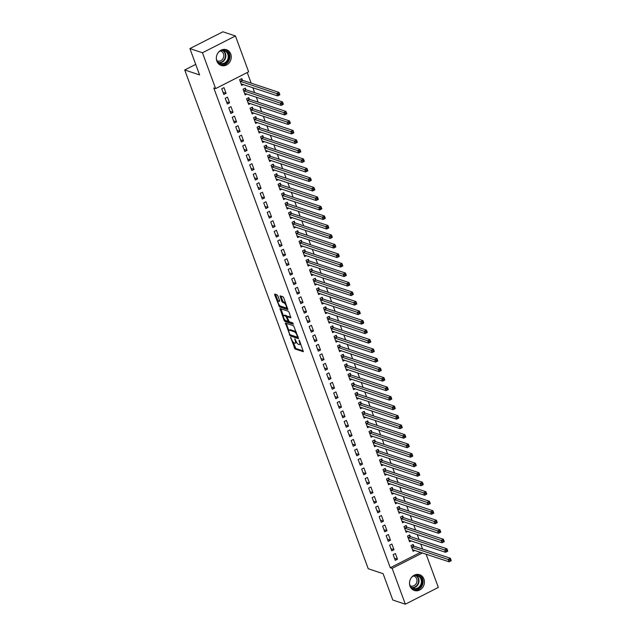 <?xml version="1.0" encoding="UTF-8"?>
<svg xmlns="http://www.w3.org/2000/svg" width="636" height="636" viewBox="0 0 636 636"><rect width="100%" height="100%" fill="white"/><g stroke="black" fill="none" stroke-linecap="round" stroke-linejoin="round"><path stroke-width="0.95" d="M290.612 337.406L294.977 348.957L303.316 351.684L299.651 340.991L299 340.228L299.484 342.057A3.347 1.145 -117 0 1 299.54 344.553A3.347 1.145 -117 0 1 299.127 344.561L298.443 344.33A3.347 1.145 -117 0 1 295.883 340.864L294.85 338.821L295.247 340.65A3.347 1.145 -117 0 1 295.303 343.146A3.347 1.145 -117 0 1 294.881 343.154L294.198 342.923A3.347 1.145 -117 0 1 291.646 339.449L290.612 337.406M230.757 54.044A8.308 7.378 -71.6 0 1 229.127 62.908A8.308 7.378 -71.6 0 1 221.185 65.46A8.308 7.378 -71.6 0 1 216.844 61.12A8.308 7.378 -71.6 0 1 218.482 52.247A8.308 7.378 -71.6 0 1 226.424 49.695A8.308 7.378 -71.6 0 1 230.757 54.044M423.926 579.054A8.308 7.378 -71.6 0 1 422.296 587.926A8.308 7.378 -71.6 0 1 414.354 590.478A8.308 7.378 -71.6 0 1 410.013 586.13A8.308 7.378 -71.6 0 1 411.651 577.257A8.308 7.378 -71.6 0 1 419.593 574.713A8.308 7.378 -71.6 0 1 423.926 579.054M277.876 295.883L277.073 294.802L274.768 294.031L274.657 294.818L279.514 306.91L287.846 309.645L283.783 297.847L282.98 296.766L280.071 295.843L281.82 301.337L282.623 302.418L283.998 302.879A2.798 0.954 -117 0 1 285.969 305.36A2.798 0.954 -117 0 1 286.184 307.864A2.798 0.954 -117 0 1 285.834 307.872L280.428 306.075A2.798 0.954 -117 0 1 278.465 303.595A2.798 0.954 -117 0 1 278.25 301.082A2.798 0.954 -117 0 1 278.592 301.082L279.625 301.377L279.609 300.597L277.876 295.883M215.628 88.595L202.447 52.756L235.439 35.974L248.628 71.82L215.628 88.595L213.775 87.975L390.289 567.741L392.15 568.353L422.447 552.946M426.096 554.155L438.331 587.418L405.339 604.2L392.794 600.026L383.103 573.688L368.236 568.743L184.718 69.968L199.585 74.913L189.902 48.582L202.447 52.756M405.339 604.2L392.15 568.353M285.453 323.056L290.191 335.935L298.53 338.67L293.657 325.791L285.453 323.056M284.054 320.337L279.983 308.547L288.323 311.274L289.118 312.363L290.875 317.857L287.408 316.752L287.297 317.531L289.245 321.744L292.711 322.897L293.283 324.201L284.849 321.426L284.054 320.337L284.92 319.9M195.713 64.379L184.718 69.968M227.338 103.994L229.572 102.857L227.473 97.149L225.239 98.286L227.338 103.994M245.87 89.62L245.305 88.086L243.079 89.215L245.178 94.923L246.911 94.041M234.334 123.01L236.568 121.874L234.469 116.165L232.235 117.302L234.334 123.01M252.866 108.637L252.301 107.094L250.075 108.231L252.174 113.939L253.907 113.057M241.33 142.019L243.564 140.89L241.465 135.182L239.231 136.319L241.33 142.019M259.862 127.653L259.297 126.111L257.071 127.248L259.17 132.956L260.903 132.065M248.326 161.035L250.56 159.906L248.461 154.198L246.227 155.335L248.326 161.035M266.858 146.67L266.293 145.127L264.067 146.264L266.166 151.964L267.899 151.082M255.322 180.052L257.556 178.923L255.457 173.215L253.223 174.351L255.322 180.052M273.854 165.686L273.289 164.144L271.063 165.281L273.162 170.981L274.895 170.098M262.318 199.068L264.552 197.931L262.453 192.231L260.219 193.36L262.318 199.068M280.85 184.702L280.285 183.16L278.059 184.297L280.158 189.997L281.891 189.115M269.314 218.084L271.548 216.948L269.449 211.247L267.215 212.376L269.314 218.084M287.854 203.711L287.281 202.176L285.055 203.305L287.154 209.013L288.887 208.131M276.31 237.101L278.544 235.964L276.445 230.264L274.211 231.393L276.31 237.101M294.85 222.727L294.277 221.193L292.051 222.322L294.15 228.03L295.883 227.147M283.314 256.117L285.54 254.98L283.441 249.272L281.215 250.409L283.314 256.117M301.846 241.744L301.273 240.209L299.047 241.338L301.146 247.046L302.879 246.164M290.31 275.134L292.536 273.997L290.437 268.289L288.211 269.425L290.31 275.134M308.842 260.76L308.269 259.226L306.043 260.355L308.142 266.063L309.875 265.18M297.306 294.142L299.532 293.013L297.433 287.305L295.207 288.442L297.306 294.142M315.838 279.776L315.265 278.234L313.039 279.371L315.138 285.079L316.871 284.197M304.302 313.158L306.528 312.03L304.429 306.321L302.203 307.458L304.302 313.158M322.834 298.793L322.269 297.25L320.035 298.387L322.134 304.088L323.867 303.205M311.298 332.175L313.524 331.046L311.425 325.338L309.199 326.475L311.298 332.175M329.83 317.809L329.265 316.267L327.031 317.404L329.13 323.104L330.863 322.221M318.294 351.191L320.52 350.054L318.421 344.354L316.195 345.483L318.294 351.191M336.826 336.826L336.261 335.283L334.027 336.42L336.126 342.12L337.867 341.238M325.29 370.208L327.516 369.071L325.417 363.371L323.191 364.5L325.29 370.208M343.822 355.842L343.257 354.3L341.023 355.437L343.122 361.137L344.863 360.254M332.286 389.224L334.512 388.087L332.413 382.387L330.187 383.516L332.286 389.224M350.818 374.85L350.253 373.316L348.019 374.445L350.118 380.153L351.859 379.271M339.282 408.24L341.508 407.104L339.409 401.403L337.183 402.532L339.282 408.24M357.814 393.867L357.249 392.333L355.015 393.461L357.114 399.17L358.855 398.287M346.278 427.257L348.504 426.12L346.405 420.412L344.179 421.549L346.278 427.257M364.81 412.883L364.245 411.349L362.011 412.478L364.11 418.186L365.851 417.303M353.274 446.265L355.5 445.136L353.401 439.428L351.175 440.565L353.274 446.265M371.806 431.9L371.241 430.357L369.007 431.494L371.106 437.202L372.847 436.32M360.27 465.282L362.496 464.153L360.397 458.445L358.171 459.582L360.27 465.282M378.802 450.916L378.237 449.374L376.003 450.511L378.102 456.211L379.843 455.328M367.266 484.298L369.492 483.169L367.393 477.461L365.167 478.598L367.266 484.298M385.798 469.932L385.233 468.39L382.999 469.527L385.098 475.227L386.839 474.345M374.262 503.315L376.488 502.178L374.389 496.478L372.163 497.614L374.262 503.315M392.794 488.949L392.229 487.407L389.995 488.543L392.094 494.244L393.835 493.361M381.258 522.331L383.492 521.194L381.393 515.494L379.159 516.623L381.258 522.331M399.79 507.965L399.225 506.423L396.999 507.56L399.098 513.26L400.831 512.378M388.254 541.347L390.488 540.21L388.389 534.51L386.155 535.639L388.254 541.347M406.786 526.974L406.221 525.439L403.995 526.568L406.094 532.276L407.827 531.394M395.25 560.364L397.484 559.227L395.385 553.527L393.151 554.656L395.25 560.364M413.782 545.99L413.217 544.456L410.991 545.585L413.09 551.293L414.823 550.41M390.289 567.741L420.595 552.326M422.574 549.027L420.738 544.034M419.076 539.519L417.24 534.526M415.578 530.011L413.742 525.018M412.08 520.502L410.244 515.51M408.582 510.994L406.746 506.002M405.084 501.486L403.248 496.493M401.586 491.978L399.75 486.985M398.088 482.47L396.252 477.477M394.59 472.961L392.754 467.969M391.092 463.453L389.256 458.461M387.594 453.953L385.758 448.952M384.096 444.445L382.26 439.444M380.598 434.937L378.762 429.944M377.1 425.428L375.264 420.436M373.602 415.92L371.766 410.928M370.104 406.412L368.268 401.419M366.606 396.904L364.77 391.911M363.108 387.396L361.272 382.403M359.61 377.887L357.774 372.895M356.112 368.379L354.276 363.387M352.614 358.871L350.778 353.878M349.116 349.363L347.28 344.37M345.618 339.855L343.782 334.862M342.12 330.346L340.284 325.354M338.622 320.838L336.778 315.846M335.124 311.33L333.28 306.337M331.626 301.83L329.782 296.829M328.128 292.322L326.284 287.321M324.63 282.813L322.786 277.813M321.132 273.305L319.288 268.312M317.626 263.797L315.79 258.804M314.128 254.289L312.292 249.296M310.63 244.78L308.794 239.788M307.132 235.272L305.296 230.28M303.634 225.764L301.798 220.772M300.136 216.256L298.3 211.263M296.638 206.748L294.802 201.755M293.14 197.239L291.304 192.247M289.642 187.731L287.806 182.739M286.144 178.223L284.308 173.231M282.646 168.715L280.81 163.722M279.148 159.207L277.312 154.214M275.65 149.699L273.814 144.706M272.152 140.198L270.316 135.198M268.654 130.69L266.818 125.689M265.156 121.182L263.32 116.189M261.658 111.674L259.822 106.681M258.16 102.165L256.324 97.173M254.662 92.657L252.826 87.665M251.164 83.149L247.253 72.52M410.284 536.482L409.719 534.948L407.493 536.076L409.592 541.785L411.325 540.902M391.752 550.856L393.986 549.719L391.887 544.019L389.653 545.147L391.752 550.856M403.288 517.466L402.723 515.931L400.497 517.06L402.596 522.768L404.329 521.886M384.756 531.839L386.99 530.702L384.891 525.002L382.657 526.131L384.756 531.839M396.292 498.457L395.727 496.915L393.501 498.052L395.6 503.752L397.333 502.869M377.76 512.823L379.986 511.686L377.887 505.986L375.661 507.115L377.76 512.823M389.296 479.441L388.731 477.898L386.497 479.035L388.596 484.735L390.337 483.853M370.764 493.806L372.99 492.677L370.891 486.969L368.665 488.106L370.764 493.806M382.3 460.424L381.735 458.882L379.501 460.019L381.6 465.719L383.341 464.837M363.768 474.79L365.994 473.661L363.895 467.953L361.669 469.09L363.768 474.79M375.304 441.408L374.739 439.866L372.505 441.002L374.604 446.711L376.345 445.828M356.772 455.774L358.998 454.645L356.899 448.937L354.673 450.073L356.772 455.774M368.308 422.391L367.743 420.849L365.509 421.986L367.608 427.694L369.349 426.812M349.776 436.765L352.002 435.628L349.903 429.92L347.677 431.057L349.776 436.765M361.312 403.375L360.747 401.841L358.513 402.97L360.612 408.678L362.353 407.795M342.78 417.749L345.006 416.612L342.907 410.904L340.681 412.041L342.78 417.749M354.316 384.359L353.751 382.824L351.517 383.953L353.616 389.661L355.357 388.779M335.784 398.732L338.01 397.595L335.911 391.895L333.685 393.024L335.784 398.732M347.32 365.342L346.755 363.808L344.521 364.937L346.62 370.645L348.361 369.762M328.788 379.716L331.014 378.579L328.915 372.879L326.689 374.008L328.788 379.716M340.324 346.334L339.759 344.791L337.525 345.928L339.624 351.629L341.365 350.746M321.792 360.699L324.018 359.563L321.919 353.862L319.693 354.991L321.792 360.699M333.328 327.317L332.763 325.775L330.529 326.912L332.628 332.612L334.369 331.73M314.796 341.683L317.022 340.554L314.923 334.846L312.697 335.983L314.796 341.683M326.332 308.301L325.767 306.759L323.533 307.896L325.632 313.596L327.365 312.713M307.8 322.667L310.026 321.538L307.927 315.83L305.701 316.966L307.8 322.667M319.336 289.285L318.763 287.742L316.537 288.879L318.636 294.587L320.369 293.697M300.804 303.65L303.03 302.521L300.931 296.813L298.705 297.95L300.804 303.65M312.34 270.268L311.767 268.726L309.541 269.863L311.64 275.571L313.373 274.688M293.808 284.634L296.034 283.505L293.935 277.797L291.709 278.934L293.808 284.634M305.344 251.252L304.771 249.717L302.545 250.846L304.644 256.554L306.377 255.672M286.812 265.625L289.038 264.489L286.939 258.78L284.713 259.917L286.812 265.625M298.348 232.235L297.775 230.701L295.549 231.83L297.648 237.538L299.381 236.656M279.808 246.609L282.042 245.472L279.943 239.772L277.709 240.901L279.808 246.609M291.352 213.219L290.779 211.685L288.553 212.814L290.652 218.522L292.385 217.639M272.812 227.593L275.046 226.456L272.947 220.756L270.713 221.885L272.812 227.593M284.356 194.211L283.783 192.668L281.557 193.805L283.656 199.505L285.389 198.623M265.816 208.576L268.05 207.439L265.951 201.739L263.717 202.868L265.816 208.576M277.352 175.194L276.787 173.652L274.561 174.789L276.66 180.489L278.393 179.606M258.82 189.56L261.054 188.423L258.955 182.723L256.721 183.86L258.82 189.56M270.356 156.178L269.791 154.635L267.565 155.772L269.664 161.472L271.397 160.59M251.824 170.543L254.058 169.415L251.959 163.706L249.725 164.843L251.824 170.543M263.36 137.161L262.795 135.619L260.569 136.756L262.668 142.456L264.401 141.574M244.828 151.527L247.062 150.398L244.963 144.69L242.729 145.827L244.828 151.527M256.364 118.145L255.799 116.603L253.573 117.74L255.672 123.448L257.405 122.565M237.832 132.511L240.066 131.382L237.967 125.674L235.733 126.81L237.832 132.511M249.368 99.129L248.803 97.594L246.577 98.723L248.676 104.431L250.409 103.549M230.836 113.502L233.07 112.365L230.971 106.657L228.737 107.794L230.836 113.502M242.372 80.112L241.807 78.578L239.581 79.707L241.68 85.415L243.413 84.532M223.84 94.486L226.074 93.349L223.975 87.649L221.741 88.778L223.84 94.486M189.902 48.582L222.894 31.8L235.439 35.974M397.484 559.227L394.463 558.225M393.986 549.719L390.965 548.717M390.488 540.21L387.467 539.209M386.99 530.702L383.969 529.701M383.492 521.194L380.471 520.192M379.986 511.686L376.973 510.684M376.488 502.178L373.475 501.176M372.99 492.677L369.977 491.668M369.492 483.169L366.479 482.16M365.994 473.661L362.981 472.651M362.496 464.153L359.483 463.151M358.998 454.645L355.985 453.643M355.5 445.136L352.487 444.135M352.002 435.628L348.989 434.627M348.504 426.12L345.491 425.118M345.006 416.612L341.993 415.61M341.508 407.104L338.495 406.102M338.01 397.595L334.997 396.594M334.512 388.087L331.499 387.086M331.014 378.579L328.001 377.577M327.516 369.071L324.503 368.069M324.018 359.563L321.005 358.561M320.52 350.054L317.507 349.053M317.022 340.554L314.009 339.545M313.524 331.046L310.511 330.036M310.026 321.538L307.013 320.528M306.528 312.03L303.515 311.028M303.03 302.521L300.017 301.52M299.532 293.013L296.519 292.011M296.034 283.505L293.021 282.503M292.536 273.997L289.523 272.995M289.038 264.489L286.025 263.487M285.54 254.98L282.527 253.979M282.042 245.472L279.029 244.47M278.544 235.964L275.531 234.962M275.046 226.456L272.033 225.454M271.548 216.948L268.535 215.946M268.05 207.439L265.037 206.438M264.552 197.931L261.531 196.929M261.054 188.423L258.033 187.421M257.556 178.923L254.535 177.913M254.058 169.415L251.037 168.405M250.56 159.906L247.539 158.897M247.062 150.398L244.041 149.396M243.564 140.89L240.543 139.888M240.066 131.382L237.045 130.38M236.568 121.874L233.547 120.872M233.07 112.365L230.049 111.364M229.572 102.857L226.551 101.855M226.074 93.349L223.053 92.347M295.303 343.146L296.193 342.693A3.347 1.145 -117 0 0 296.487 342.168M299.54 344.553L300.43 344.1A3.347 1.145 -117 0 0 300.677 343.782M293.077 342.001L295.867 348.504L303.324 350.985M290.525 334.902L298.538 337.962M286.2 323.311L288.847 330.513M289.65 334.035L290.207 334.798L297.417 337.191L296.996 335.291A3.347 1.145 -117 0 0 294.436 331.825L289.515 330.187A3.347 1.145 -117 0 0 289.094 330.187A3.347 1.145 -117 0 0 289.149 332.684L289.65 334.035M296.448 332.286A3.347 1.145 -117 0 0 295.327 331.372L294.436 331.825M289.094 330.187L289.984 329.734A3.347 1.145 -117 0 1 290.406 329.734L295.327 331.372M283.433 315.79L280.889 308.873L279.999 309.327M290.883 317.149L288.092 316.402M293.188 323.446L285.739 320.973L284.849 321.426M283.958 315.599A2.798 0.954 -117 0 0 283.608 315.607A2.798 0.954 -117 0 0 283.823 318.111A2.798 0.954 -117 0 0 285.795 320.592L287.83 321.228L287.814 320.449L285.858 316.235L283.958 315.599L284.849 315.146A2.798 0.954 -117 0 0 284.499 315.154L283.608 315.607M287.464 316.656L286.757 315.782L285.858 316.235M284.849 315.146L286.757 315.782M284.968 319.956L285.739 320.973M278.25 301.082L279.14 300.629A2.798 0.954 -117 0 1 279.49 300.629L279.633 300.677M286.184 307.864L287.075 307.411A2.798 0.954 -117 0 0 287.241 307.252M285.683 303.03A2.798 0.954 -117 0 0 284.888 302.426L283.998 302.879M280.953 296.09L282.71 300.884L283.513 301.965L284.888 302.426M279.641 305.471L280.404 306.457L287.862 308.937M275.523 294.285L278.083 301.249M412.518 549.75L449.048 561.795L448.173 559.418L450.407 558.281L414.068 546.197L412.478 544.829M450.606 559.537L450.407 558.281L451.282 560.658L449.048 561.795L450.956 560.491L450.606 559.537L449.708 559.99L450.057 560.944M449.708 559.99L411.556 547.127M409.02 540.242L445.55 552.287L444.675 549.909L446.909 548.781L410.57 536.689L408.98 535.321M447.108 550.029L446.909 548.781L447.784 551.158L445.55 552.287L447.458 550.983L447.108 550.029L446.21 550.482L446.559 551.436M446.21 550.482L408.058 537.619M405.522 530.734L442.052 542.778L441.177 540.401L443.411 539.272L407.072 527.18L405.482 525.813M443.602 540.52L443.411 539.272L444.286 541.649L442.052 542.778L443.96 541.475L443.602 540.52L442.712 540.974L443.061 541.928M442.712 540.974L404.56 528.111M413.273 575.763A7.187 6.384 -71.6 0 1 416.636 575.071A7.187 6.384 -71.6 0 1 422.065 582.719A7.187 6.384 -71.6 0 1 414.704 589.254A7.187 6.384 -71.6 0 1 409.918 585.851M409.505 583.411A6.654 5.907 108.4 0 0 413.336 588.395A6.654 5.907 108.4 0 0 414.545 588.65A6.654 5.907 108.4 0 0 421.231 583.284A6.654 5.907 108.4 0 0 417.542 575.771A6.654 5.907 108.4 0 0 416.334 575.524A6.654 5.907 108.4 0 0 411.476 577.472M413.623 575.97A5.239 4.651 -71.6 0 1 413.917 576.057A5.239 4.651 -71.6 0 1 416.826 581.972A5.239 4.651 -71.6 0 1 411.564 586.193A5.239 4.651 -71.6 0 1 410.61 586.002A5.239 4.651 -71.6 0 1 410.323 585.891M413.48 590.113A8.252 7.33 108.4 0 0 414.561 590.303A8.252 7.33 108.4 0 0 422.797 583.88A8.252 7.33 108.4 0 0 418.679 574.483M220.104 50.745A7.187 6.384 -71.6 0 1 223.467 50.061A7.187 6.384 -71.6 0 1 228.896 57.701A7.187 6.384 -71.6 0 1 221.535 64.236A7.187 6.384 -71.6 0 1 216.749 60.833M216.335 58.393A6.654 5.907 108.4 0 0 220.167 63.385A6.654 5.907 108.4 0 0 221.376 63.632A6.654 5.907 108.4 0 0 228.062 58.266A6.654 5.907 108.4 0 0 224.373 50.753A6.654 5.907 108.4 0 0 223.164 50.506A6.654 5.907 108.4 0 0 218.307 52.454M220.454 50.952A5.239 4.651 -71.6 0 1 220.756 51.039A5.239 4.651 -71.6 0 1 223.657 56.954A5.239 4.651 -71.6 0 1 218.394 61.183A5.239 4.651 -71.6 0 1 217.44 60.984A5.239 4.651 -71.6 0 1 217.154 60.873M220.31 65.095A8.252 7.33 108.4 0 0 221.392 65.285A8.252 7.33 108.4 0 0 229.628 58.87A8.252 7.33 108.4 0 0 225.51 49.465M402.024 521.226L438.554 533.27L437.679 530.893L439.913 529.764L403.574 517.672L401.984 516.305M440.104 531.012L439.913 529.764L440.788 532.141L438.554 533.27L440.454 531.966L440.104 531.012L439.214 531.465L439.563 532.419M439.214 531.465L401.062 518.602M398.526 511.726L435.056 523.762L434.181 521.385L436.415 520.256L400.076 508.164L398.486 506.797M436.606 521.504L436.415 520.256L437.29 522.633L435.056 523.762L436.956 522.458L436.606 521.504L435.716 521.957L436.065 522.911M435.716 521.957L397.564 509.094M395.028 502.217L431.558 514.254L430.683 511.877L432.917 510.748L396.578 498.656L394.988 497.296M433.108 512.004L432.917 510.748L433.792 513.125L431.558 514.254L433.458 512.95L433.108 512.004L432.218 512.457L432.567 513.403M432.218 512.457L394.066 499.586M391.53 492.709L428.06 504.745L427.185 502.368L429.419 501.24L393.08 489.148L391.49 487.788M429.61 502.496L429.419 501.24L430.294 503.617L428.06 504.745L429.96 503.442L429.61 502.496L428.72 502.949L429.069 503.895M428.72 502.949L390.568 490.078M388.032 483.201L424.562 495.237L423.687 492.86L425.921 491.731L389.582 479.647L387.984 478.28M426.112 492.987L425.921 491.731L426.796 494.108L424.562 495.237L426.462 493.933L426.112 492.987L425.222 493.441L425.571 494.387M425.222 493.441L387.07 480.57M384.534 473.693L421.064 485.737L420.189 483.36L422.423 482.223L386.084 470.139L384.486 468.772M422.614 483.479L422.423 482.223L423.298 484.6L421.064 485.737L422.964 484.425L422.614 483.479L421.724 483.932L422.073 484.878M421.724 483.932L383.572 471.061M381.036 464.185L417.566 476.229L416.691 473.852L418.925 472.715L382.586 460.631L380.988 459.264M419.116 473.971L418.925 472.715L419.8 475.092L417.566 476.229L419.466 474.917L419.116 473.971L418.226 474.424L418.575 475.37M418.226 474.424L380.074 461.553M377.538 454.676L414.068 466.721L413.193 464.344L415.419 463.207L379.088 451.123L377.49 449.755M415.618 464.463L415.419 463.207L416.294 465.584L414.068 466.721L415.968 465.409L415.618 464.463L414.728 464.916L415.077 465.862M414.728 464.916L376.576 452.053M374.04 445.168L410.57 457.212L409.695 454.835L411.921 453.699L375.59 441.615L373.992 440.247M412.12 454.955L411.921 453.699L412.796 456.076L410.57 457.212L412.47 455.901L412.12 454.955L411.23 455.408L411.579 456.362M411.23 455.408L373.078 442.545M370.542 435.66L407.072 447.704L406.197 445.327L408.423 444.19L372.092 432.106L370.494 430.739M408.622 445.446L408.423 444.19L409.298 446.567L407.072 447.704L408.972 446.4L408.622 445.446L407.732 445.9L408.081 446.854M407.732 445.9L369.58 433.037M367.044 426.152L403.574 438.196L402.699 435.819L404.925 434.682L368.594 422.598L366.996 421.231M405.124 435.938L404.925 434.682L405.8 437.059L403.574 438.196L405.474 436.892L405.124 435.938L404.234 436.391L404.583 437.345M404.234 436.391L366.082 423.528M363.546 416.644L400.076 428.688L399.201 426.311L401.427 425.174L365.096 413.09L363.498 411.723M401.626 426.43L401.427 425.174L402.302 427.551L400.076 428.688L401.976 427.384L401.626 426.43L400.736 426.883L401.085 427.837M400.736 426.883L362.584 414.02M360.048 407.135L396.578 419.18L395.703 416.803L397.929 415.666L361.598 403.582L360 402.214M398.128 416.922L397.929 415.666L398.804 418.043L396.578 419.18L398.478 417.876L398.128 416.922L397.238 417.375L397.587 418.329M397.238 417.375L359.086 404.512M356.55 397.627L393.08 409.671L392.205 407.294L394.431 406.158L358.1 394.074L356.502 392.706M394.63 407.414L394.431 406.158L395.306 408.535L393.08 409.671L394.98 408.368L394.63 407.414L393.74 407.867L394.089 408.821M393.74 407.867L355.588 395.004M353.052 388.119L389.582 400.163L388.707 397.786L390.933 396.649L354.602 384.565L353.004 383.198M391.132 397.905L390.933 396.649L391.808 399.026L389.582 400.163L391.482 398.859L391.132 397.905L390.242 398.359L390.591 399.313M390.242 398.359L352.082 385.495M349.554 378.611L386.084 390.655L385.209 388.278L387.435 387.149L351.104 375.057L349.506 373.69M387.634 388.397L387.435 387.149L388.31 389.526L386.084 390.655L387.984 389.351L387.634 388.397L386.744 388.85L387.093 389.804M386.744 388.85L348.584 375.987M346.056 369.103L382.586 381.147L381.711 378.77L383.937 377.641L347.606 365.549L346.008 364.182M384.136 378.889L383.937 377.641L384.812 380.018L382.586 381.147L384.486 379.843L384.136 378.889L383.246 379.342L383.595 380.296M383.246 379.342L345.086 366.479M342.558 359.602L379.088 371.639L378.213 369.262L380.439 368.133L344.108 356.041L342.51 354.673M380.638 369.381L380.439 368.133L381.314 370.51L379.088 371.639L380.988 370.335L380.638 369.381L379.748 369.834L380.097 370.788M379.748 369.834L341.588 356.971M339.06 350.094L375.59 362.13L374.715 359.753L376.941 358.625L340.61 346.533L339.012 345.165M377.14 359.873L376.941 358.625L377.816 361.002L375.59 362.13L377.49 360.827L377.14 359.873L376.25 360.334L376.599 361.28M376.25 360.334L338.09 347.463M335.562 340.586L372.092 352.622L371.217 350.245L373.443 349.116L337.112 337.024L335.514 335.665M373.642 350.372L373.443 349.116L374.318 351.493L372.092 352.622L373.992 351.318L373.642 350.372L372.752 350.826L373.101 351.772M372.752 350.826L334.592 337.955M332.064 331.078L368.594 343.114L367.719 340.737L369.945 339.608L333.614 327.516L332.016 326.157M370.144 340.864L369.945 339.608L370.82 341.985L368.594 343.114L370.494 341.81L370.144 340.864L369.254 341.317L369.603 342.263M369.254 341.317L331.094 328.446M328.566 321.57L365.096 333.606L364.221 331.237L366.447 330.1L330.116 318.016L328.518 316.649M366.646 331.356L366.447 330.1L367.322 332.477L365.096 333.606L366.996 332.302L366.646 331.356L365.756 331.809L366.105 332.755M365.756 331.809L327.596 318.938M325.068 312.061L361.598 324.106L360.723 321.729L362.949 320.592L326.618 308.508L325.02 307.14M363.148 321.848L362.949 320.592L363.824 322.969L361.598 324.106L363.498 322.794L363.148 321.848L362.258 322.301L362.607 323.247M362.258 322.301L324.098 309.43M321.57 302.553L358.1 314.597L357.225 312.22L359.451 311.084L323.12 299L321.522 297.632M359.65 312.34L359.451 311.084L360.326 313.461L358.1 314.597L360 313.286L359.65 312.34L358.76 312.793L359.109 313.739M358.76 312.793L320.6 299.922M318.072 293.045L354.602 305.089L353.727 302.712L355.953 301.575L319.622 289.491L318.024 288.124M356.152 302.831L355.953 301.575L356.828 303.952L354.602 305.089L356.502 303.777L356.152 302.831L355.262 303.285L355.611 304.231M355.262 303.285L317.102 290.421M314.574 283.537L351.104 295.581L350.229 293.204L352.455 292.067L316.124 279.983L314.526 278.616M352.654 293.323L352.455 292.067L353.33 294.444L351.104 295.581L353.004 294.269L352.654 293.323L351.764 293.776L352.113 294.73M351.764 293.776L313.604 280.913M311.076 274.029L347.606 286.073L346.731 283.696L348.957 282.559L312.626 270.475L311.028 269.108M349.156 283.815L348.957 282.559L349.832 284.936L347.606 286.073L349.506 284.769L349.156 283.815L348.266 284.268L348.615 285.222M348.266 284.268L310.106 271.405M307.578 264.52L344.108 276.565L343.233 274.188L345.459 273.051L309.128 260.967L307.53 259.599M345.658 274.307L345.459 273.051L346.334 275.428L344.108 276.565L346.008 275.261L345.658 274.307L344.768 274.76L345.117 275.714M344.768 274.76L306.608 261.897M304.08 255.012L340.61 267.056L339.735 264.679L341.961 263.543L305.63 251.459L304.032 250.091M342.16 264.799L341.961 263.543L342.836 265.92L340.61 267.056L342.51 265.753L342.16 264.799L341.27 265.252L341.619 266.206M341.27 265.252L303.11 252.389M300.582 245.504L337.112 257.548L336.237 255.171L338.463 254.034L302.132 241.95L300.534 240.583M338.662 255.29L338.463 254.034L339.338 256.411L337.112 257.548L339.012 256.244L338.662 255.29L337.772 255.744L338.121 256.698M337.772 255.744L299.612 242.88M297.084 235.996L333.614 248.04L332.739 245.663L334.965 244.526L298.634 232.442L297.036 231.075M335.164 245.782L334.965 244.526L335.84 246.903L333.614 248.04L335.514 246.736L335.164 245.782L334.274 246.235L334.623 247.189M334.274 246.235L296.114 233.372M293.586 226.488L330.116 238.532L329.241 236.155L331.467 235.026L295.136 222.934L293.538 221.566M331.666 236.274L331.467 235.026L332.342 237.395L330.116 238.532L332.016 237.228L331.666 236.274L330.776 236.727L331.125 237.681M330.776 236.727L292.616 223.864M290.088 216.979L326.618 229.024L325.743 226.647L327.969 225.518L291.638 213.426L290.04 212.058M328.168 226.766L327.969 225.518L328.844 227.895L326.618 229.024L328.518 227.72L328.168 226.766L327.278 227.219L327.627 228.173M327.278 227.219L289.118 214.356M286.59 207.471L323.12 219.515L322.245 217.138L324.471 216.009L288.14 203.918L286.542 202.55M324.67 217.258L324.471 216.009L325.346 218.387L323.12 219.515L325.02 218.212L324.67 217.258L323.78 217.711L324.129 218.665M323.78 217.711L285.62 204.848M283.092 197.971L319.622 210.007L318.747 207.63L320.973 206.501L284.642 194.409L283.044 193.042M321.172 207.749L320.973 206.501L321.848 208.878L319.622 210.007L321.522 208.703L321.172 207.749L320.282 208.203L320.631 209.157M320.282 208.203L282.122 195.339M279.594 188.463L316.116 200.499L315.241 198.122L317.475 196.993L281.144 184.901L279.546 183.542M317.674 198.249L317.475 196.993L318.35 199.37L316.116 200.499L318.024 199.195L317.674 198.249L316.784 198.702L317.133 199.648M316.784 198.702L278.624 185.831M276.096 178.954L312.618 190.991L311.743 188.614L313.977 187.485L277.646 175.393L276.048 174.033M314.176 188.741L313.977 187.485L314.852 189.862L312.618 190.991L314.526 189.687L314.176 188.741L313.286 189.194L313.635 190.14M313.286 189.194L275.126 176.323M272.598 169.446L309.12 181.483L308.245 179.106L310.479 177.977L274.148 165.893L272.55 164.525M310.678 179.233L310.479 177.977L311.354 180.354L309.12 181.483L311.028 180.179L310.678 179.233L309.788 179.686L310.137 180.632M309.788 179.686L271.628 166.815M269.1 159.938L305.622 171.982L304.747 169.605L306.981 168.468L270.65 156.384L269.052 155.017M307.18 169.725L306.981 168.468L307.856 170.846L305.622 171.982L307.53 170.671L307.18 169.725L306.29 170.178L306.639 171.124M306.29 170.178L268.13 157.307M265.602 150.43L302.124 162.474L301.249 160.097L303.483 158.96L267.152 146.876L265.554 145.509M303.682 160.216L303.483 158.96L304.358 161.337L302.124 162.474L304.032 161.162L303.682 160.216L302.792 160.669L303.141 161.616M302.792 160.669L264.632 147.798M262.104 140.922L298.626 152.966L297.751 150.589L299.985 149.452L263.654 137.368L262.056 136.001M300.184 150.708L299.985 149.452L300.86 151.829L298.626 152.966L300.534 151.654L300.184 150.708L299.294 151.161L299.643 152.107M299.294 151.161L261.134 138.29M258.606 131.414L295.128 143.458L294.253 141.081L296.487 139.944L260.156 127.86L258.558 126.492M296.686 141.2L296.487 139.944L297.362 142.321L295.128 143.458L297.036 142.146L296.686 141.2L295.788 141.653L296.137 142.607M295.788 141.653L257.636 128.79M255.1 121.905L291.63 133.95L290.755 131.573L292.989 130.436L256.658 118.352L255.06 116.984M293.188 131.692L292.989 130.436L293.864 132.813L291.63 133.95L293.538 132.646L293.188 131.692L292.29 132.145L292.64 133.099M292.29 132.145L254.138 119.282M251.602 112.397L288.132 124.441L287.257 122.064L289.491 120.927L253.16 108.843L251.562 107.476M289.69 122.184L289.491 120.927L290.366 123.305L288.132 124.441L290.04 123.138L289.69 122.184L288.792 122.637L289.142 123.591M288.792 122.637L250.64 109.774M248.104 102.889L284.634 114.933L283.759 112.556L285.993 111.419L249.654 99.335L248.064 97.968M286.192 112.675L285.993 111.419L286.868 113.796L284.634 114.933L286.542 113.629L286.192 112.675L285.294 113.129L285.644 114.083M285.294 113.129L247.142 100.265M244.606 93.381L281.136 105.425L280.261 103.048L282.495 101.911L246.156 89.827L244.566 88.46M282.694 103.167L282.495 101.911L283.37 104.288L281.136 105.425L283.044 104.121L282.694 103.167L281.796 103.62L282.145 104.574M281.796 103.62L243.644 90.757M241.108 83.873L277.638 95.917L276.763 93.54L278.997 92.403L242.658 80.319L241.068 78.951M279.196 93.659L278.997 92.403L279.872 94.78L277.638 95.917L279.546 94.613L279.196 93.659L278.298 94.112L278.648 95.066M278.298 94.112L240.146 81.249M290.954 337.74L290.533 337.955M299.437 340.562L299.015 340.777M295.191 339.155L294.77 339.37M295.716 340.411L295.247 340.65M299.961 341.818L299.484 342.057M295.867 348.504L294.977 348.957M295.072 347.415L294.182 347.868M291.081 335.482L290.191 335.935M289.944 334.568L289.388 334.854M286.232 323.39L285.341 323.843M298.125 336.834L297.561 337.12M297.966 336.404L297.497 336.651M297.465 335.053L296.996 335.291M290.406 329.734L289.515 330.187M288.307 316.299L287.408 316.752M288.283 320.202L287.814 320.449M287.186 317.054L286.661 317.316M279.49 300.629L278.592 301.082M283.513 301.965L282.623 302.418M282.71 300.884L281.82 301.337M280.977 296.169L280.086 296.622M280.404 306.457L279.514 306.91M279.57 305.391L278.711 305.829M275.547 294.365L274.657 294.818M414.068 546.197L411.842 547.334M413.869 546.07L411.643 547.206M410.57 536.689L408.344 537.825M410.371 536.561L408.145 537.698M407.072 527.18L404.846 528.317M406.873 527.053L404.647 528.19M416.278 575.516A6.654 5.907 -71.6 0 1 418.623 583.148A6.654 5.907 -71.6 0 1 412.176 587.847M411.731 587.529A6.439 5.716 108.4 0 0 411.921 587.553A6.439 5.716 108.4 0 0 418.242 582.902A6.439 5.716 108.4 0 0 415.729 575.5M223.109 50.498A6.654 5.907 -71.6 0 1 225.454 58.13A6.654 5.907 -71.6 0 1 219.007 62.829M218.561 62.511A6.439 5.716 108.4 0 0 218.752 62.535A6.439 5.716 108.4 0 0 225.072 57.884A6.439 5.716 108.4 0 0 222.56 50.483M403.574 517.672L401.348 518.809M403.375 517.545L401.149 518.682M400.076 508.164L397.85 509.301M399.877 508.037L397.651 509.174M396.578 498.656L394.352 499.793M396.379 498.537L394.153 499.665M393.08 489.148L390.854 490.284M392.881 489.028L390.655 490.157M389.582 479.647L387.356 480.776M389.383 479.52L387.157 480.649M386.084 470.139L383.858 471.268M385.885 470.012L383.659 471.141M382.586 460.631L380.36 461.76M382.387 460.504L380.161 461.633M379.088 451.123L376.862 452.252M378.889 450.996L376.663 452.124M375.59 441.615L373.364 442.743M375.391 441.487L373.165 442.616M372.092 432.106L369.866 433.235M371.893 431.979L369.667 433.116M368.594 422.598L366.368 423.727M368.395 422.471L366.169 423.608M365.096 413.09L362.87 414.227M364.897 412.963L362.671 414.1M361.598 403.582L359.372 404.719M361.399 403.455L359.173 404.591M358.1 394.074L355.874 395.21M357.901 393.946L355.675 395.083M354.602 384.565L352.376 385.702M354.403 384.438L352.177 385.575M351.104 375.057L348.878 376.194M350.905 374.93L348.679 376.067M347.606 365.549L345.38 366.686M347.407 365.422L345.181 366.559M344.108 356.041L341.882 357.178M343.909 355.914L341.683 357.05M340.61 346.533L338.384 347.669M340.411 346.405L338.185 347.542M337.112 337.024L334.886 338.161M336.913 336.905L334.687 338.034M333.614 327.516L331.388 328.653M333.415 327.397L331.189 328.526M330.116 318.016L327.89 319.145M329.917 317.889L327.691 319.018M326.618 308.508L324.384 309.637M326.419 308.38L324.185 309.509M323.12 299L320.886 300.128M322.921 298.872L320.687 300.001M319.622 289.491L317.388 290.62M319.423 289.364L317.189 290.493M316.124 279.983L313.89 281.112M315.925 279.856L313.691 280.993M312.626 270.475L310.392 271.604M312.427 270.348L310.193 271.485M309.128 260.967L306.894 262.104M308.929 260.84L306.695 261.976M305.63 251.459L303.396 252.595M305.431 251.331L303.197 252.468M302.132 241.95L299.898 243.087M301.933 241.823L299.699 242.96M298.634 232.442L296.4 233.579M298.435 232.315L296.201 233.452M295.136 222.934L292.902 224.071M294.937 222.807L292.703 223.944M291.638 213.426L289.404 214.563M291.439 213.299L289.205 214.435M288.14 203.918L285.906 205.054M287.941 203.79L285.707 204.927M284.642 194.409L282.408 195.546M284.443 194.282L282.209 195.419M281.144 184.901L278.91 186.038M280.945 184.774L278.711 185.911M277.646 175.393L275.412 176.53M277.447 175.274L275.213 176.403M274.148 165.893L271.914 167.022M273.949 165.765L271.715 166.894M270.65 156.384L268.416 157.513M270.451 156.257L268.217 157.386M267.152 146.876L264.918 148.005M266.953 146.749L264.719 147.878M263.654 137.368L261.42 138.497M263.455 137.241L261.221 138.37M260.156 127.86L257.922 128.989M259.957 127.733L257.723 128.862M256.658 118.352L254.424 119.481M256.459 118.224L254.225 119.361M253.16 108.843L250.926 109.972M252.961 108.716L250.727 109.853M249.654 99.335L247.428 100.472M249.455 99.208L247.229 100.345M246.156 89.827L243.93 90.964M245.957 89.7L243.731 90.837M242.658 80.319L240.432 81.456M242.459 80.192L240.233 81.329M298.141 336.873L297.505 337.191M288.172 316.299L287.281 316.752M288.537 320.862L287.83 321.228"/></g></svg>
